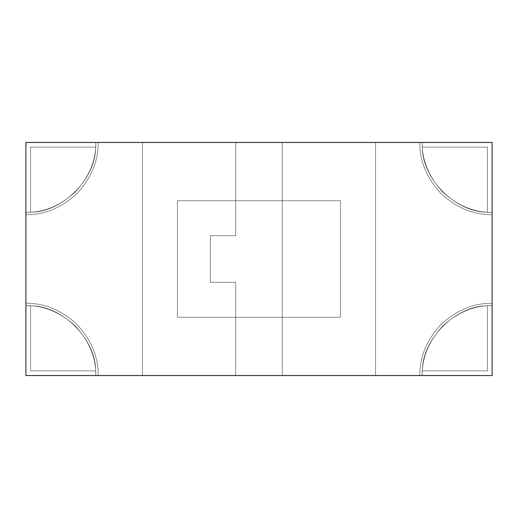 <?xml version="1.0" encoding="UTF-8"?>
<svg xmlns="http://www.w3.org/2000/svg" width="518" height="518" viewBox="0 0 518 518"><rect width="100%" height="100%" fill="white"/><g stroke="black" fill="none" stroke-linecap="round" stroke-linejoin="round"><path stroke-width="0.39" stroke-dasharray="2.59 1.94" d="M98.161 142.45L142.45 142.45L142.45 375.55L98.161 375.55C98.407 357.109 91.356 340.073 76.994 324.456C61.377 310.094 44.341 303.043 25.9 303.289L25.9 214.711C44.341 214.957 61.377 207.906 76.994 193.544C91.356 177.927 98.407 160.891 98.161 142.45C98.407 160.891 91.356 177.927 76.994 193.544C61.377 207.906 44.341 214.957 25.9 214.711C44.341 214.957 61.377 207.906 76.994 193.544C91.356 177.927 98.407 160.891 98.161 142.45C98.407 160.891 91.356 177.927 76.994 193.544C61.377 207.906 44.341 214.957 25.9 214.711L25.9 212.38L30.562 212.225L30.562 147.112L30.562 212.225L30.562 147.112L95.675 147.112C95.817 178.956 62.406 212.367 30.562 212.225C62.406 212.367 95.817 178.956 95.675 147.112L95.83 142.45C96.07 160.295 89.245 176.78 75.35 191.9C60.23 205.795 43.745 212.62 25.9 212.38C43.745 212.62 60.23 205.795 75.35 191.9C89.245 176.78 96.07 160.295 95.83 142.45L422.17 142.45L422.325 147.112L487.438 147.112L487.438 212.225L487.438 147.112L422.325 147.112C422.183 178.956 455.594 212.367 487.438 212.225L492.1 212.38C474.255 212.62 457.77 205.795 442.65 191.9C428.755 176.78 421.93 160.295 422.17 142.45C421.93 160.295 428.755 176.78 442.65 191.9C457.77 205.795 474.255 212.62 492.1 212.38L492.1 303.289C473.659 303.043 456.623 310.094 441.006 324.456C426.644 340.073 419.593 357.109 419.839 375.55L375.55 375.55L375.55 142.45L419.839 142.45C419.593 160.891 426.644 177.927 441.006 193.544C456.623 207.906 473.659 214.957 492.1 214.711C473.659 214.957 456.623 207.906 441.006 193.544C426.644 177.927 419.593 160.891 419.839 142.45C419.593 160.891 426.644 177.927 441.006 193.544C456.623 207.906 473.659 214.957 492.1 214.711C473.659 214.957 456.623 207.906 441.006 193.544C426.644 177.927 419.593 160.891 419.839 142.45L375.55 142.45L375.55 375.55L375.55 142.45L375.55 375.55L235.69 375.55L235.69 282.31L210.334 282.31L210.334 235.69L235.69 235.69L235.69 142.45L282.31 142.45L282.31 375.55L282.31 142.45L282.31 375.55L282.31 142.45L375.55 142.45L235.69 142.45L235.69 235.69L210.334 235.69L210.334 282.31L235.69 282.31L235.69 375.55L235.69 282.31L210.334 282.31L210.334 235.69L235.69 235.69L235.69 142.45L142.45 142.45L142.45 375.55L142.45 142.45L98.161 142.45L235.69 142.45L235.69 235.69L210.334 235.69L210.334 282.31L235.69 282.31L235.69 375.55L419.839 375.55C419.593 357.109 426.644 340.073 441.006 324.456C456.623 310.094 473.659 303.043 492.1 303.289C473.659 303.043 456.623 310.094 441.006 324.456C426.644 340.073 419.593 357.109 419.839 375.55C419.593 357.109 426.644 340.073 441.006 324.456C456.623 310.094 473.659 303.043 492.1 303.289L492.1 305.62L487.438 305.775L487.438 370.888L487.438 305.775L487.438 370.888L422.325 370.888C422.183 339.044 455.594 305.633 487.438 305.775C455.594 305.633 422.183 339.044 422.325 370.888L422.17 375.55C421.93 357.705 428.755 341.22 442.65 326.1C457.77 312.205 474.255 305.38 492.1 305.62C474.255 305.38 457.77 312.205 442.65 326.1C428.755 341.22 421.93 357.705 422.17 375.55L95.83 375.55L95.675 370.888L30.562 370.888L30.562 305.775L30.562 370.888L95.675 370.888C95.817 339.044 62.406 305.633 30.562 305.775L25.9 305.62C43.745 305.38 60.23 312.205 75.35 326.1C89.245 341.22 96.07 357.705 95.83 375.55C96.07 357.705 89.245 341.22 75.35 326.1C60.23 312.205 43.745 305.38 25.9 305.62L25.9 303.289C44.341 303.043 61.377 310.094 76.994 324.456C91.356 340.073 98.407 357.109 98.161 375.55C98.407 357.109 91.356 340.073 76.994 324.456C61.377 310.094 44.341 303.043 25.9 303.289C44.341 303.043 61.377 310.094 76.994 324.456C91.356 340.073 98.407 357.109 98.161 375.55L235.69 375.55L142.45 375.55L142.45 142.45L98.161 142.45C98.407 160.891 91.356 177.927 76.994 193.544C61.377 207.906 44.341 214.957 25.9 214.711L25.9 305.62L25.9 214.711C44.341 214.957 61.377 207.906 76.994 193.544C91.356 177.927 98.407 160.891 98.161 142.45C98.407 160.891 91.356 177.927 76.994 193.544C61.377 207.906 44.341 214.957 25.9 214.711L25.9 303.289C44.341 303.043 61.377 310.094 76.994 324.456C91.356 340.073 98.407 357.109 98.161 375.55C98.407 357.109 91.356 340.073 76.994 324.456C61.377 310.094 44.341 303.043 25.9 303.289C44.341 303.043 61.377 310.094 76.994 324.456C91.356 340.073 98.407 357.109 98.161 375.55L142.45 375.55L98.161 375.55L142.45 375.55L142.45 142.45L142.45 375.55L142.45 142.45L98.161 142.45L142.45 142.45L142.45 375.55L98.161 375.55C98.407 357.109 91.356 340.073 76.994 324.456C61.377 310.094 44.341 303.043 25.9 303.289L25.9 214.711C44.341 214.957 61.377 207.906 76.994 193.544C91.356 177.927 98.407 160.891 98.161 142.45M30.562 370.888L30.562 305.775C62.406 305.633 95.817 339.044 95.675 370.888L30.562 370.888L95.675 370.888L95.83 375.55L422.17 375.55L422.325 370.888L487.438 370.888L487.438 305.775L492.1 305.62L492.1 212.38L492.1 305.62L492.1 212.38L487.438 212.225C455.594 212.367 422.183 178.956 422.325 147.112L487.438 147.112L487.438 212.225L487.438 147.112L422.325 147.112L422.17 142.45L95.83 142.45L95.675 147.112L30.562 147.112L30.562 212.225L25.9 212.38L25.9 305.62L30.562 305.775L30.562 370.888L95.675 370.888C95.817 339.044 62.406 305.633 30.562 305.775L30.562 370.888L95.675 370.888L95.83 375.55L25.9 375.55L95.83 375.55C96.07 357.705 89.245 341.22 75.35 326.1C60.23 312.205 43.745 305.38 25.9 305.62L30.562 305.775C62.406 305.633 95.817 339.044 95.675 370.888L30.562 370.888L30.562 305.775L30.562 370.888L30.562 305.775L25.9 305.62L25.9 375.55L25.9 305.62C43.745 305.38 60.23 312.205 75.35 326.1C89.245 341.22 96.07 357.705 95.83 375.55L25.9 375.55L25.9 305.62L25.9 375.55L95.83 375.55L95.675 370.888L30.562 370.888M177.415 317.275L340.585 317.275L177.415 317.275L177.415 200.725L340.585 200.725L340.585 317.275L340.585 200.725L177.415 200.725L177.415 317.275L340.585 317.275L340.585 200.725L177.415 200.725L177.415 317.275L177.415 200.725L340.585 200.725L340.585 317.275L177.415 317.275L177.415 200.725L340.585 200.725L340.585 317.275L177.415 317.275L177.415 200.725L177.415 317.275L340.585 317.275L340.585 200.725L177.415 200.725L340.585 200.725L340.585 317.275L177.415 317.275L340.585 317.275L340.585 200.725L177.415 200.725L177.415 317.275M422.17 375.55L492.1 375.55L422.17 375.55L422.325 370.888C422.183 339.044 455.594 305.633 487.438 305.775L492.1 305.62C474.255 305.38 457.77 312.205 442.65 326.1C428.755 341.22 421.93 357.705 422.17 375.55C421.93 357.705 428.755 341.22 442.65 326.1C457.77 312.205 474.255 305.38 492.1 305.62L492.1 375.55L492.1 305.62L492.1 375.55L422.17 375.55L492.1 375.55L492.1 305.62L487.438 305.775C455.594 305.633 422.183 339.044 422.325 370.888L487.438 370.888L487.438 305.775L487.438 370.888L422.325 370.888L487.438 370.888L487.438 305.775L487.438 370.888L422.325 370.888L422.17 375.55M487.438 212.225L487.438 147.112L422.325 147.112C422.183 178.956 455.594 212.367 487.438 212.225C455.594 212.367 422.183 178.956 422.325 147.112L422.17 142.45L492.1 142.45L422.17 142.45C421.93 160.295 428.755 176.78 442.65 191.9C457.77 205.795 474.255 212.62 492.1 212.38L487.438 212.225L487.438 147.112L422.325 147.112L487.438 147.112L487.438 212.225L492.1 212.38L492.1 142.45L492.1 212.38C474.255 212.62 457.77 205.795 442.65 191.9C428.755 176.78 421.93 160.295 422.17 142.45L492.1 142.45L492.1 212.38L492.1 142.45L422.17 142.45L422.325 147.112L487.438 147.112L487.438 212.225M95.83 142.45L25.9 142.45L95.83 142.45L95.675 147.112C95.817 178.956 62.406 212.367 30.562 212.225L25.9 212.38C43.745 212.62 60.23 205.795 75.35 191.9C89.245 176.78 96.07 160.295 95.83 142.45C96.07 160.295 89.245 176.78 75.35 191.9C60.23 205.795 43.745 212.62 25.9 212.38L25.9 142.45L25.9 212.38L25.9 142.45L95.83 142.45L25.9 142.45L25.9 212.38L30.562 212.225C62.406 212.367 95.817 178.956 95.675 147.112L30.562 147.112L30.562 212.225L30.562 147.112L95.675 147.112L30.562 147.112L30.562 212.225L30.562 147.112L95.675 147.112L95.83 142.45M282.31 375.55L282.31 142.45L282.31 375.55L235.69 375.55L235.69 282.31L210.334 282.31L210.334 235.69L235.69 235.69L235.69 142.45L282.31 142.45L235.69 142.45L235.69 235.69L210.334 235.69L210.334 282.31L235.69 282.31L235.69 375.55L282.31 375.55L282.31 142.45L235.69 142.45L235.69 235.69L210.334 235.69L210.334 282.31L235.69 282.31L235.69 375.55L282.31 375.55L235.69 375.55L235.69 282.31L210.334 282.31L210.334 235.69L235.69 235.69L235.69 142.45L282.31 142.45L282.31 375.55M419.839 142.45L375.55 142.45L419.839 142.45C419.593 160.891 426.644 177.927 441.006 193.544C456.623 207.906 473.659 214.957 492.1 214.711C473.659 214.957 456.623 207.906 441.006 193.544C426.644 177.927 419.593 160.891 419.839 142.45L375.55 142.45L375.55 375.55L419.839 375.55C419.593 357.109 426.644 340.073 441.006 324.456C456.623 310.094 473.659 303.043 492.1 303.289L492.1 214.711L492.1 303.289C473.659 303.043 456.623 310.094 441.006 324.456C426.644 340.073 419.593 357.109 419.839 375.55L375.55 375.55L375.55 142.45L375.55 375.55L419.839 375.55C419.593 357.109 426.644 340.073 441.006 324.456C456.623 310.094 473.659 303.043 492.1 303.289L492.1 214.711C473.659 214.957 456.623 207.906 441.006 193.544C426.644 177.927 419.593 160.891 419.839 142.45C419.593 160.891 426.644 177.927 441.006 193.544C456.623 207.906 473.659 214.957 492.1 214.711L492.1 303.289C473.659 303.043 456.623 310.094 441.006 324.456C426.644 340.073 419.593 357.109 419.839 375.55L375.55 375.55L375.55 142.45L419.839 142.45M25.9 375.55L492.1 375.55L492.1 142.45L25.9 142.45L25.9 375.55L25.9 142.45L492.1 142.45L492.1 375.55L25.9 375.55"/><path stroke-width="0.78" d="M25.9 142.45L25.9 375.55L492.1 375.55L492.1 142.45L25.9 142.45L492.1 142.45L492.1 375.55L25.9 375.55L25.9 142.45"/></g></svg>
